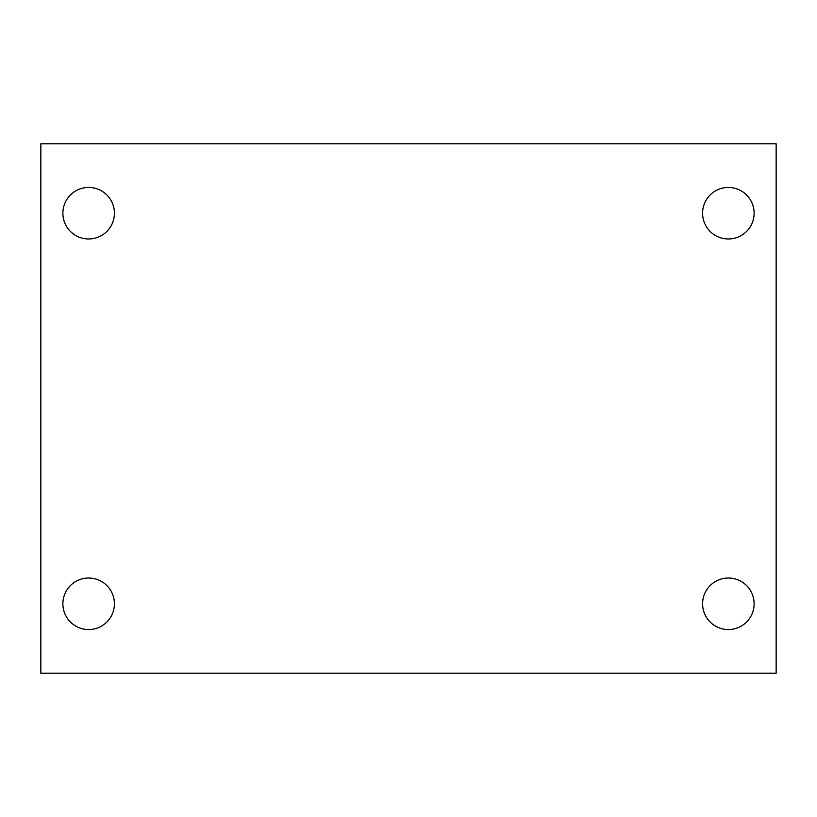<?xml version="1.0" encoding="UTF-8"?>
<svg xmlns="http://www.w3.org/2000/svg" width="817" height="817" viewBox="0 0 817 817"><rect width="100%" height="100%" fill="white"/><g stroke="black" fill="none" stroke-linecap="round" stroke-linejoin="round"><path stroke-width="1.23" d="M40.85 673.208L40.85 143.792L776.15 143.792L776.15 673.208L40.85 673.208M88.644 629.56A25.766 25.766 0 0 0 114.411 603.794A25.766 25.766 0 0 0 88.644 578.028A25.766 25.766 0 0 0 62.878 603.794A25.766 25.766 0 0 0 88.644 629.56M728.356 629.56A25.766 25.766 0 0 0 754.122 603.794A25.766 25.766 0 0 0 728.356 578.028A25.766 25.766 0 0 0 702.589 603.794A25.766 25.766 0 0 0 728.356 629.56M728.356 238.972A25.766 25.766 0 0 0 754.122 213.206A25.766 25.766 0 0 0 728.356 187.44A25.766 25.766 0 0 0 702.589 213.206A25.766 25.766 0 0 0 728.356 238.972M88.644 238.972A25.766 25.766 0 0 0 114.411 213.206A25.766 25.766 0 0 0 88.644 187.44A25.766 25.766 0 0 0 62.878 213.206A25.766 25.766 0 0 0 88.644 238.972"/></g></svg>
